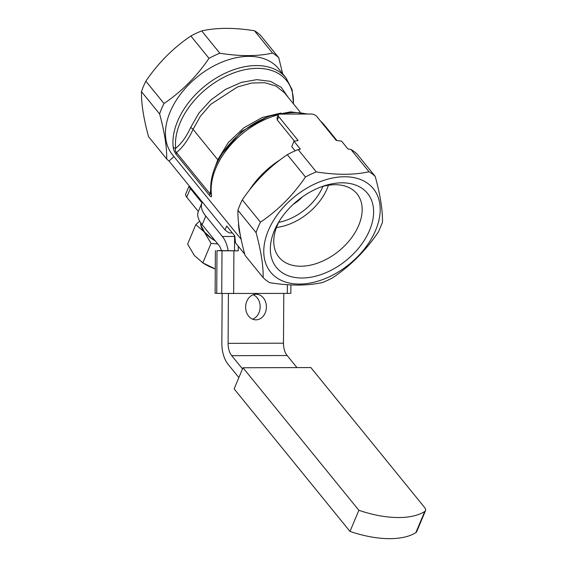 <?xml version="1.0" encoding="UTF-8"?>
<svg xmlns="http://www.w3.org/2000/svg" width="567" height="567" viewBox="0 0 567 567"><rect width="100%" height="100%" fill="white"/><g stroke="black" fill="none" stroke-linecap="round" stroke-linejoin="round"><path stroke-width="0.85" d="M295.131 150.836L291.736 146.655L293.99 141.282L300.368 149.121L298.157 149.575L316.301 171.9C336.5 175.118 354.077 175.068 369.032 171.744A75.652 49.683 -39.1 0 1 375.205 176.387C380.322 194.977 382.739 210.322 382.463 222.413L378.55 231.719C366.006 250.352 350.675 265.725 332.553 277.844A75.652 49.683 -39.1 0 1 322.467 282.529C307.59 285.853 290.013 285.903 269.736 282.685A75.652 49.683 -39.1 0 1 263.145 277.639C263.393 265.902 261.033 250.89 256.064 232.612A75.652 49.683 -39.1 0 1 260.451 222.172C277.965 210.385 292.969 195.324 305.457 176.989A75.652 49.683 -39.1 0 1 316.301 171.9M375.205 176.387L357.054 154.061A75.652 49.683 140.9 0 0 350.888 149.419L347.961 148.986L341.582 141.14L336.217 140.403L316.797 116.511A4.267 2.034 22.8 0 0 311.304 114.024L280.148 114.109A4.267 2.034 22.8 0 0 278.241 114.952A4.267 2.034 22.8 0 0 278.716 116.618L298.136 140.51L293.99 141.282M210.981 194.034L210.159 194.006A4.267 2.807 140.9 0 0 209.932 195.92C211.413 197.507 211.902 196.891 211.399 194.077A4.267 2.963 173.7 0 1 210.896 192.915L210.988 193.999M293.38 103.74A67.055 44.042 -39.1 0 0 233.122 73.15A67.055 44.042 -39.1 0 0 175.699 148.327A4.267 2.963 173.7 0 1 173.169 147.037C173.424 149.553 174.459 152.041 176.266 154.5A4.267 2.807 -39.1 0 1 176.493 152.594C175.26 151.212 174.997 149.787 175.699 148.327C181.709 143.274 186.678 136.349 190.604 127.561L198.925 113.06L210.917 99.941L225.482 89.402L241.266 82.413L256.773 79.649L270.558 81.364L281.324 87.403L288.064 97.198M241.117 239.224L172.524 154.834A68.309 44.864 -39.1 0 1 197.231 76.935A68.309 44.864 -39.1 0 1 278.539 68.664L286.023 77.87A68.309 44.864 140.9 0 0 215.843 78.26A68.309 44.864 140.9 0 0 173.169 147.037M240.224 234.667A68.309 44.864 -39.1 0 1 238.544 223.2M249.43 190.108A68.309 44.864 -39.1 0 1 280.162 159.795M294.507 141.176L277.291 119.998L278.716 116.618M278.241 114.952L276.951 118.021L277.291 119.998M278.751 57.721L260.6 35.395A75.652 49.683 140.9 0 0 254.434 30.753C234.157 27.535 216.58 27.585 201.703 30.909A75.652 49.683 140.9 0 0 190.852 35.997C173.176 47.947 158.179 63.008 145.854 81.18A75.652 49.683 140.9 0 0 143.437 86.404A75.652 49.683 140.9 0 0 141.466 91.62L159.611 113.946A75.652 49.683 -39.1 0 1 163.998 103.506C181.674 91.556 196.678 76.495 209.003 58.323A75.652 49.683 -39.1 0 1 219.847 53.234C240.125 56.452 257.702 56.402 272.578 53.078A75.652 49.683 -39.1 0 1 278.751 57.721L282.657 73.738M244.682 254.136L235.496 242.825L234.837 236.007L226.715 226.013L225.049 229.975L169.037 161.071A75.652 49.683 -39.1 0 1 166.691 158.973L148.547 136.647C143.6 118.531 141.24 103.52 141.466 91.62M225.049 229.975A75.652 49.683 140.9 0 0 229.288 232.924L232.321 232.909M300.312 112.266L284.485 92.804L276.086 86.064L264.846 82.718L251.613 83.03L237.438 86.985L210.754 104.307L200.364 116.285L193.049 129.319C188.634 139.241 183.12 146.995 176.493 152.594L210.159 194.006L210.662 189.3M215.063 167.258L217.785 159.745L228.288 142.579L243.831 127.823L262.259 117.497L281.005 113.039M267.192 117.036L241.528 131.452L222.214 153.572L220.053 157.243A67.055 44.042 140.9 0 1 271.189 115.682L290.545 111.862L308.037 114.031M298.157 149.575A75.652 49.683 140.9 0 0 287.306 154.663C269.63 166.613 254.633 181.674 242.307 199.846A75.652 49.683 140.9 0 0 237.92 210.286C237.701 222.186 240.061 237.197 245.001 255.313L263.145 277.639M237.92 210.286L256.064 232.612M350.888 149.419L369.032 171.744M242.307 199.846L260.451 222.172M287.306 154.663L305.457 176.989M159.611 113.946C164.55 132.061 166.911 147.073 166.691 158.973M169.037 161.071L173.92 156.556M293.309 204.276A27.967 18.364 140.9 0 0 302.261 197.004M145.854 81.18L163.998 103.506M190.852 35.997L209.003 58.323M201.703 30.909L219.847 53.234M254.434 30.753L272.578 53.078M375.645 230.259A66.176 43.461 -39.1 0 1 275.619 276.965A66.176 43.461 -39.1 0 1 314.692 184.02A66.176 43.461 -39.1 0 1 375.645 230.259M279.63 220.577A50.257 33.006 140.9 0 0 278.418 256.461A50.257 33.006 140.9 0 0 319.405 262.457A50.257 33.006 140.9 0 0 358.72 225.354A50.257 33.006 140.9 0 0 356.381 193.085A50.257 33.006 140.9 0 0 321.007 186.947M369.585 230.28A58.706 38.556 140.9 0 0 323.19 186.167A58.706 38.556 140.9 0 0 278.425 222.547A58.706 38.556 140.9 0 0 298.029 277.858A58.706 38.556 140.9 0 0 369.585 230.28M234.596 236.453L222.384 236.489L205.778 216.055A34.155 16.245 -157.2 0 1 201.958 202.816L190.363 188.556A8.54 4.061 -157.2 0 1 189.265 185.955M222.384 236.489A25.614 14.99 89.8 0 1 228.147 250.784M255.937 319.845A12.807 10.383 -88.6 0 1 255.71 319.845A12.807 10.383 -88.6 0 1 245.639 306.79A12.807 10.383 -88.6 0 1 256.334 294.238A12.807 10.383 -88.6 0 1 266.405 307.151A12.807 10.383 -88.6 0 1 255.937 319.845M228.409 293.55L228.09 343.347A14.94 8.746 -90.2 0 0 231.74 355.672L242.506 368.919M283.805 293.415L283.486 343.184A14.94 8.746 -90.2 0 0 287.136 355.516L296.959 367.593M238.87 377.572L228.104 364.326A25.614 14.99 89.8 0 1 221.846 343.191L222.165 293.472M253.194 294.755A12.807 10.383 -88.6 0 1 260.161 307.144A12.807 10.383 -88.6 0 1 252.598 319.178M221.477 250.621A14.94 8.746 -90.2 0 0 218.749 245.142L202.143 224.709A34.155 16.245 22.8 0 1 198.322 211.47L186.727 197.21A8.54 4.061 22.8 0 1 185.778 193.886L189.165 185.834M201.958 202.816L198.322 211.47M215.276 268.956A27.748 13.197 22.8 0 1 203.128 263.067L194.382 255.511L187.606 244.122L195.813 224.603L199.69 221.144M215.325 240.932A27.748 13.197 -157.2 0 1 204.276 231.967A27.748 13.197 -157.2 0 1 200.746 222.845M202.043 262.372L202.844 262.875L211.052 243.349L204.276 231.967L195.813 224.603M202.844 262.875L215.276 268.949M217.813 243.987L211.052 243.349M200.98 223.185L201.228 225.85L204.51 232.002L211.25 238.14L215.084 240.635M424.683 507.593A7.683 3.657 -157.2 0 1 425.534 510.591A7.683 3.657 -157.2 0 1 424.733 511.498A75.992 36.146 -157.2 0 1 358.868 510.3L243.002 367.749L310.858 367.558L424.683 507.593M425.534 510.591L416.66 531.711A7.683 3.657 -157.2 0 1 415.859 532.619A75.992 36.146 -157.2 0 1 349.988 531.414L358.868 510.3M349.988 531.414L234.121 388.87L243.002 367.749M234.603 235.716L234.504 250.77L238.253 250.862L222.002 250.777L221.732 293.465L216.736 293.337L217.005 250.649L222.002 250.777M238.282 246.255L238.253 250.862M234.653 250.777L220.953 250.607M221.442 250.501L217.005 250.649M287.37 284.712L287.313 293.408L290.85 293.345L290.906 284.918M287.313 293.408L221.732 293.465M215.396 250.579L215.12 293.267L216.736 293.337M211.399 194.077A68.309 44.864 -39.1 0 1 278.319 114.803M281.246 114.109A68.309 44.864 -39.1 0 1 306.584 114.038M320.49 121.055A68.309 44.864 -39.1 0 1 324.253 124.91L320.355 120.884M209.932 195.92L176.266 154.5M190.604 127.561A4.267 2.027 -157.3 0 1 193.049 129.319L217.785 159.745A4.267 2.034 22.9 0 1 218.231 160.496M276.462 227.48A48.287 31.717 140.9 0 0 327.18 188.52A48.287 31.717 140.9 0 0 328.413 185.253M278.716 222.335A44.871 29.47 140.9 0 0 322.836 186.593A44.871 29.47 140.9 0 0 322.914 186.408M283.486 343.184L228.09 343.347M287.136 355.516L231.74 355.672M205.778 216.055L202.143 224.709M190.363 188.556L186.727 197.21M415.859 532.619L424.733 511.498M233.923 250.876L233.647 293.564M336.918 140.488L324.253 124.91M267.177 117.043L271.189 115.682M286.023 77.87L292.14 89.742L293.508 103.896M210.896 192.915C209.804 181.419 212.859 169.533 220.053 157.243"/></g></svg>
